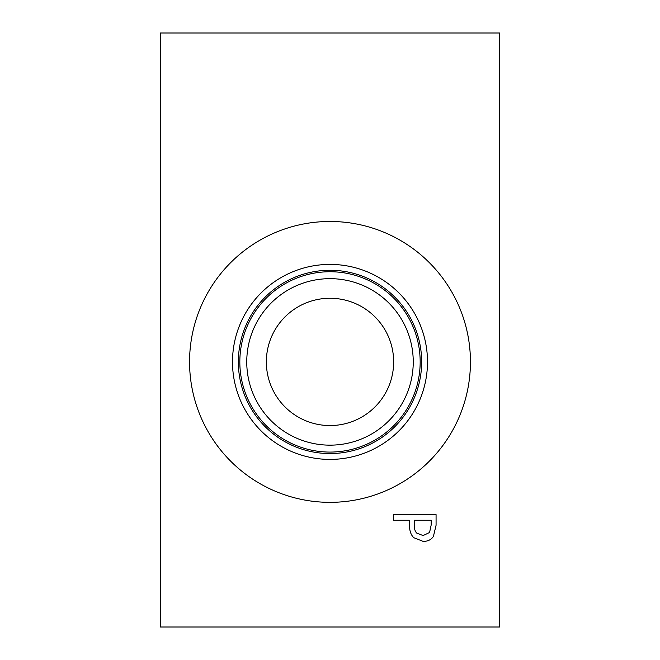 <?xml version="1.0" encoding="UTF-8"?>
<svg xmlns="http://www.w3.org/2000/svg" width="660" height="660" viewBox="0 0 660 660"><rect width="100%" height="100%" fill="white"/><g stroke="black" fill="none" stroke-linecap="round" stroke-linejoin="round"><path stroke-width="0.99" d="M429.569 532.496L431.186 524.931L431.186 520.261L414.274 520.261L414.274 524.106C414.158 528.495 415.008 531.514 416.815 533.148L423.109 535.557L429.569 532.496M433.422 536.382C431.327 539.649 427.944 541.332 423.283 541.439L413.861 537.727C410.949 535.054 409.48 530.821 409.456 525.038L409.456 520.261L393.64 520.261L393.64 514.618L436.07 514.618L436.07 525.278L433.422 536.382M160.289 33L160.289 627L499.711 627L499.711 33L160.289 33M189.56 361.903A140.44 140.44 0 0 1 330 221.471A140.44 140.44 0 0 1 470.44 361.903A140.44 140.44 0 0 1 330 502.342A140.44 140.44 0 0 1 189.56 361.903M330 298.262A63.64 63.64 0 0 1 385.118 393.731A63.64 63.64 0 0 1 274.882 393.731A63.64 63.64 0 0 1 330 298.262M330 278.66A83.243 83.243 0 0 0 257.911 403.532A83.243 83.243 0 0 0 402.088 403.532A83.243 83.243 0 0 0 330 278.66M420.173 361.903A90.172 90.172 0 0 1 330 452.075A90.172 90.172 0 0 1 239.827 361.903A90.172 90.172 0 0 1 330 271.738A90.172 90.172 0 0 1 420.173 361.903M232.501 361.903A97.499 97.499 0 0 1 330 264.404A97.499 97.499 0 0 1 427.498 361.903A97.499 97.499 0 0 1 330 459.409A97.499 97.499 0 0 1 232.501 361.903M238.351 361.903A91.649 91.649 0 0 1 330 270.262A91.649 91.649 0 0 1 421.649 361.903A91.649 91.649 0 0 1 330 453.552A91.649 91.649 0 0 1 238.351 361.903"/></g></svg>

